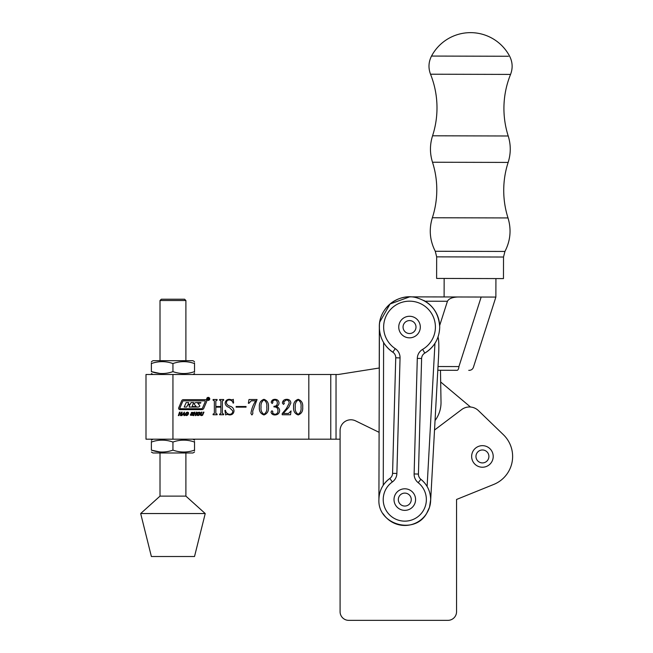 <?xml version="1.0" encoding="UTF-8"?>
<svg xmlns="http://www.w3.org/2000/svg" width="653" height="653" viewBox="0 0 653 653"><rect width="100%" height="100%" fill="white"/><g stroke="black" fill="none" stroke-linecap="round" stroke-linejoin="round"><path stroke-width="0.98" d="M379.075 432.319L355.599 420.875A10.783 10.783 0 0 0 340.091 430.564L340.091 611.722L340.091 439.191L145.994 439.191L145.994 374.487L338.344 374.487L379.238 368.014L379.336 326.982C378.756 308.534 397.799 293.107 415.724 297.507C430.711 301.719 438.71 311.595 439.722 327.129C439.33 338.417 434.359 347.078 424.809 353.102A30.193 30.193 0 0 0 434.963 343.323L435.706 342.099M340.091 611.722A8.628 8.628 0 0 0 348.718 620.35L447.925 620.35A8.628 8.628 0 0 0 456.553 611.722L456.553 499.463L493.741 484.436L456.553 499.463L456.553 611.722M434.531 430.025L461.655 409.578A12.938 12.938 0 0 1 478.429 410.606L503.406 434.727A30.193 30.193 0 0 1 493.741 484.436M348.718 620.35L447.925 620.35M478.429 410.606L503.406 434.727M470.503 407.015L440.677 381.989L440.473 370.267L457.059 370.308C473.107 370.349 473.107 370.349 457.059 370.308L437.812 370.259M503.463 278.594L436.612 278.423L436.661 256.858L503.52 257.029L503.463 278.594M508.418 56.256L431.519 56.06C428.523 61.97 428.188 68.018 430.523 74.213C434.849 85.078 437.004 96.358 436.996 108.047C436.963 117.532 435.486 126.78 432.564 135.8L508.214 135.987C505.34 126.951 503.912 117.695 503.92 108.218C503.969 96.522 506.181 85.257 510.556 74.409L430.523 74.213M439.681 325.504L447.436 301.27L425.144 301.213A30.193 30.193 0 0 1 439.681 325.504L439.714 327.129M383.686 311.44A30.193 30.193 0 0 1 409.602 296.862L457.835 296.984C452.309 297.237 448.84 298.674 447.436 301.27M392.331 481.971L389.841 478.453A6.473 6.473 0 0 0 392.567 473.352L395.742 357.795A6.473 6.473 0 0 0 392.845 352.22L395.228 348.629A10.783 10.783 0 0 1 400.052 357.909L396.877 473.466A10.783 10.783 0 0 1 392.331 481.971A21.565 21.565 0 0 0 404.738 521.143A21.565 21.565 0 0 0 418.198 482.681A10.783 10.783 0 0 1 414.124 473.947L417.3 358.383A10.783 10.783 0 0 1 422.622 349.379A25.883 25.883 0 0 0 409.594 301.172A25.883 25.883 0 0 0 395.228 348.629M409.619 296.862L390.061 303.98L379.752 322.051A30.193 30.193 0 0 0 379.417 324.843L378.911 499.512C379.156 490.73 382.797 483.71 389.841 478.453A25.883 25.883 0 0 0 383.262 485.22L382.478 486.469M437.992 336.826C438.898 339.748 439.077 346.596 438.514 357.371L430.629 500.998C430.392 505.961 428.703 510.646 425.544 515.046A25.883 25.883 0 0 1 383.189 513.829M457.059 370.308A4.31 1.861 -89.9 0 0 458.92 366.578C477.947 367.582 477.947 367.582 458.92 366.578L481.163 297.042L495.872 297.074L495.921 278.57M441.959 296.944L409.602 296.862L444.113 296.944L444.154 278.447M438.514 357.371L438.016 366.529L458.92 366.578M427.723 487.571L427.111 486.477A25.883 25.883 0 0 0 420.883 479.31A6.473 6.473 0 0 1 418.434 474.062L421.609 358.505A6.473 6.473 0 0 1 424.809 353.102L422.622 349.379M481.163 297.042L457.835 296.984M468.74 370.333L469.278 370.333C471.303 370.227 472.674 369.223 473.401 367.337L495.872 297.074M383.091 341.641L383.613 342.539A30.193 30.193 0 0 0 392.845 352.22C384.119 346.074 379.613 337.658 379.336 326.982M408.337 316.338A10.783 10.783 0 0 1 420.246 325.863A10.783 10.783 0 0 1 410.721 337.772A10.783 10.783 0 0 1 398.812 328.247A10.783 10.783 0 0 1 408.337 316.338A10.783 10.783 0 0 0 398.812 328.247A10.783 10.783 0 0 0 410.721 337.772M404.795 488.795A10.783 10.783 0 0 1 415.577 499.578A10.783 10.783 0 0 1 404.795 510.36A10.783 10.783 0 0 1 394.012 499.578A10.783 10.783 0 0 1 404.795 488.795A10.783 10.783 0 0 0 394.012 499.578A10.783 10.783 0 0 0 404.795 510.36M208.234 397.375A1.518 1.518 0 0 0 206.715 398.885A1.518 1.518 0 0 0 208.234 400.403A1.518 1.518 0 0 0 209.752 398.885A1.518 1.518 0 0 0 208.234 397.375M208.234 400.191A1.298 1.298 0 0 0 209.531 398.885A1.298 1.298 0 0 0 208.234 397.587A1.298 1.298 0 0 0 206.936 398.885A1.298 1.298 0 0 0 208.234 400.191M178.718 407.815A1.298 1.298 0 0 0 179.91 409.619L201.785 409.619A2.163 2.163 0 0 0 203.777 408.305L206.683 401.481A1.298 1.298 0 0 0 205.483 399.677L183.33 399.677A1.73 1.73 0 0 0 181.73 400.73L178.718 407.815M197.075 415.177L197.051 413.863L197.99 412.541L199.165 412.116L200.079 412.541L200.112 413.863L199.165 415.177L197.957 415.602L197.075 415.177M191.019 413.586L191.525 412.402L193.361 412.443L193.41 413.169L192.366 412.598L191.615 413.023L192.953 414.084L192.464 415.316L190.439 415.259L190.456 414.435L191.517 415.153L192.39 414.696L191.019 413.586M181.95 415.586L181.354 415.586L184.391 412.116L184.538 415.586L183.942 415.586L183.885 414.573L182.701 414.573L181.95 415.586M302.69 407.088C303.057 411.064 301.564 413.684 298.192 414.957C294.764 413.716 293.238 411.096 293.605 407.088C293.27 403.113 294.805 400.526 298.192 399.318C301.555 400.542 303.057 403.13 302.69 407.088M276.219 406.468C278.317 407.121 279.46 408.517 279.655 410.664C279.321 413.431 277.745 414.859 274.921 414.957C272.807 414.957 271.493 413.986 270.995 412.051L271.983 410.729L272.897 411.774L272.538 413.088L274.709 414.32C276.978 414.133 278.064 412.851 277.966 410.492C277.827 408.011 276.488 406.819 273.95 406.925L273.95 406.288C276.105 406.28 277.231 405.203 277.329 403.072C277.313 401.171 276.399 400.134 274.578 399.946L272.538 401.26L272.897 402.575L272.138 403.538L271.207 402.313C271.624 400.322 272.913 399.318 275.068 399.318C277.345 399.416 278.66 400.583 279.027 402.803C278.97 404.697 278.031 405.913 276.219 406.468M257.045 399.522L252.727 411.121L252.817 413.708L251.911 414.957L250.915 413.52C251.552 408.958 253.152 404.713 255.731 400.795L251.274 400.795L248.907 403.334L248.377 403.244L249.005 399.522L257.045 399.522M232.737 410.835L229.285 407.448C226.844 406.811 225.456 405.35 225.13 403.072C225.522 400.632 226.966 399.383 229.472 399.318L232.362 399.946L233.268 399.318L233.586 402.942L233.145 403.121C232.541 401.162 231.268 400.109 229.325 399.946C227.456 400.003 226.485 400.983 226.403 402.893C226.893 404.607 228.117 405.709 230.076 406.19C232.419 406.958 233.733 408.509 234.011 410.843C233.758 413.48 232.305 414.851 229.652 414.957L226.811 414.32L225.66 414.957L224.918 410.484L225.448 410.304C225.93 412.729 227.35 414.067 229.717 414.32C231.791 414.149 232.794 412.99 232.737 410.835M222.387 400.86L222.387 413.406L223.653 414.108L223.653 414.745L219.637 414.745L219.637 414.108L220.902 413.414L220.902 407.137L215.833 407.137L215.833 413.414L217.098 414.108L217.098 414.745L213.082 414.745L213.082 414.108L214.355 413.406L214.355 400.86L213.082 400.158L213.082 399.522L217.098 399.522L217.098 400.158L215.833 400.86L215.833 406.501L220.902 406.501L220.902 400.86L219.637 400.158L219.637 399.522L223.653 399.522L223.653 400.158L222.387 400.86M246.05 407.137L236.125 407.137L236.125 406.501L246.05 406.501L246.05 407.137M268.456 407.088C268.824 411.064 267.322 413.684 263.959 414.957C260.531 413.716 258.996 411.096 259.372 407.088C259.037 403.113 260.563 400.526 263.959 399.318C267.322 400.542 268.824 403.13 268.456 407.088M286.389 408.59L289.165 403.244C289.214 401.203 288.251 400.109 286.292 399.946L283.68 401.946L284.308 403.513L283.484 404.387L282.406 403.072C282.708 400.673 284.12 399.424 286.634 399.318C289.206 399.301 290.618 400.55 290.854 403.056L288.806 407.252L283.247 413.471L288.495 413.471L291.067 410.941L290.528 414.745L282.194 414.745L282.194 413.643L286.389 408.59M178.334 415.586L179.518 412.157L180.13 412.157L179.648 413.561L181.077 413.561L181.567 412.157L182.179 412.157L180.987 415.586L180.383 415.586L180.914 414.026L179.485 414.026L178.946 415.586L178.334 415.586M185.46 415.177L185.436 413.863L186.374 412.541L187.542 412.116L188.456 412.541L188.497 413.863L187.542 415.177L186.334 415.602L185.46 415.177M193.198 415.586L194.39 412.157L194.994 412.157L194.512 413.561L195.949 413.561L196.431 412.157L197.043 412.157L195.859 415.586L195.247 415.586L195.786 414.026L194.349 414.026L193.81 415.586L193.198 415.586M200.471 414.557L201.304 412.157L201.916 412.157L201.083 414.541L201.581 415.153L202.52 414.541L203.344 412.157L203.956 412.157L202.569 415.3L201.418 415.618L200.52 415.284L200.471 414.557M266.767 407.088C267.216 403.856 266.277 401.481 263.959 399.946C261.641 401.53 260.678 403.913 261.061 407.088C260.645 410.313 261.616 412.72 263.959 414.32C266.277 412.737 267.216 410.329 266.767 407.088M301 407.088C301.449 403.856 300.519 401.481 298.192 399.946C295.882 401.53 294.911 403.913 295.295 407.088C294.887 410.313 295.85 412.72 298.192 414.32C300.511 412.737 301.449 410.329 301 407.088M183.893 414.108L183.893 412.851L183.02 414.108L183.893 414.108M187.917 412.859L186.693 412.859L185.999 414.859L187.223 414.859L187.917 412.859M199.532 412.859L198.308 412.859L197.614 414.859L198.839 414.859L199.532 412.859M179.861 408.149A0.433 0.433 0 0 0 180.261 408.754L201.353 408.754A1.298 1.298 0 0 0 202.544 407.962L205.32 401.448A0.433 0.433 0 0 0 204.92 400.844L183.542 400.844A0.865 0.865 0 0 0 182.742 401.366L179.861 408.149M199.475 405.268L197.728 403.162L200.561 403.162L200.912 402.591L196.447 402.591A3.036 3.036 0 0 0 194.594 403.219A0.865 0.865 0 0 0 194.537 404.55L196.186 406.566L192.153 406.566L193.574 402.558L191.1 402.558L190.178 404.346L188.178 404.346L188.627 402.558L186.154 402.558L184.195 407.048L186.668 407.048L187.729 404.942L189.729 404.942L189.141 407.048L197.843 407.048A3.036 3.036 0 0 0 199.312 406.664A0.865 0.865 0 0 0 199.475 405.268M208.258 398.093L208.046 398.795L208.258 398.093M207.752 398.036L208.299 398.036L208.854 399.685L208.25 398.852L207.752 399.685L207.752 398.036M160.009 452.994L160.009 496.125L185.893 496.125L205.23 513.544L140.673 513.544L151.382 556.511L194.521 556.511L205.23 513.544M482.428 445.656A10.783 10.783 0 0 1 493.211 456.447A10.783 10.783 0 0 1 482.428 467.23A10.783 10.783 0 0 1 471.646 456.447A10.783 10.783 0 0 1 482.428 445.656A10.783 10.783 0 0 0 471.646 456.447A10.783 10.783 0 0 0 482.428 467.23M435.045 420.556A30.193 30.193 0 0 0 441.02 402.011L440.473 370.267M425.144 301.213A30.193 30.193 0 0 0 423.789 300.437M151.382 362.897L151.382 363.55C151.382 361.019 151.382 361.019 151.382 363.55C158.557 361.019 165.74 361.019 172.947 363.55L172.947 371.63C165.78 374.161 158.589 374.161 151.382 371.63C151.382 374.161 151.382 374.161 151.382 371.63L160.009 373.475M151.382 361.705L152.998 360.685L192.896 360.685L194.521 361.623M194.521 362.897L194.521 363.55C194.521 361.019 194.521 361.019 194.521 363.55L194.521 371.63C194.521 374.161 194.521 374.161 194.521 371.63L194.521 372.283M151.382 363.55L151.382 371.63M194.521 371.63C187.346 374.161 180.155 374.161 172.947 371.63M172.947 363.55C180.122 361.019 187.313 361.019 194.521 363.55M151.382 452.056L152.998 452.994L192.896 452.994L194.521 452.056M151.382 441.395L151.382 442.048C151.382 439.518 151.382 439.518 151.382 442.048C158.557 439.518 165.74 439.518 172.947 442.048L172.947 450.129C165.78 452.66 158.589 452.66 151.382 450.129C151.382 452.66 151.382 452.66 151.382 450.129L160.009 451.974M151.382 440.212L152.998 439.191M194.521 441.395L194.521 442.048C194.521 439.518 194.521 439.518 194.521 442.048L194.521 450.129C194.521 452.66 194.521 452.66 194.521 450.129L194.521 450.782M151.382 442.048L151.382 450.129M194.521 450.129C187.346 452.66 180.155 452.66 172.947 450.129M172.947 442.048C180.122 439.518 187.313 439.518 194.521 442.048M160.009 300.519L161.307 299.221L184.595 299.221L185.893 300.519L160.009 300.519L160.009 360.685M508.148 162.417L432.498 162.238C435.38 171.266 436.808 180.522 436.792 190.007C436.759 199.483 435.282 208.731 432.368 217.751L508.01 217.939C505.136 208.903 503.708 199.647 503.724 190.17C503.757 180.693 505.226 171.437 508.148 162.417C510.932 153.618 510.956 144.803 508.214 135.987M508.01 217.939C511.511 229.521 510.483 240.696 504.932 251.446L435.282 251.274L436.661 256.858M395.742 357.795L400.052 357.909M427.111 486.477L434.963 343.323M383.613 342.539L383.262 485.22M392.567 473.352L396.877 473.466M418.198 482.681L420.883 479.31C427.25 484.591 430.515 491.366 430.67 499.643L429.511 507.25L426.605 513.495C414.369 535.297 377.442 524.465 378.911 499.512M414.124 473.947L418.434 474.062M417.3 358.383L421.609 358.505M410.247 333.487A6.473 6.473 0 0 0 415.961 326.345A6.473 6.473 0 0 0 408.819 320.623A6.473 6.473 0 0 0 403.097 327.765A6.473 6.473 0 0 0 410.247 333.487M404.795 506.051A6.473 6.473 0 0 0 411.259 499.578A6.473 6.473 0 0 0 404.795 493.105A6.473 6.473 0 0 0 398.322 499.578A6.473 6.473 0 0 0 404.795 506.051M308.82 439.191L308.82 374.487M172.947 439.191L172.947 374.487M330.769 439.191L330.769 374.487M336.034 439.191L336.034 374.487M482.428 462.912A6.473 6.473 0 0 0 488.901 456.447A6.473 6.473 0 0 0 482.428 449.974A6.473 6.473 0 0 0 475.964 456.447A6.473 6.473 0 0 0 482.428 462.912M504.932 251.446L503.52 257.029M435.282 251.274C429.78 240.492 428.809 229.317 432.368 217.751M432.498 162.238C429.756 153.414 429.78 144.607 432.564 135.8M431.519 56.06A44.208 44.208 0 0 1 509.65 56.256C512.621 62.174 512.923 68.222 510.556 74.409M160.009 496.125L140.673 513.544M152.998 374.487L151.382 373.557M192.896 374.487L194.521 373.557M192.896 439.191L194.521 440.122M185.893 300.519L185.893 360.685M185.893 452.994L185.893 496.125"/></g></svg>
